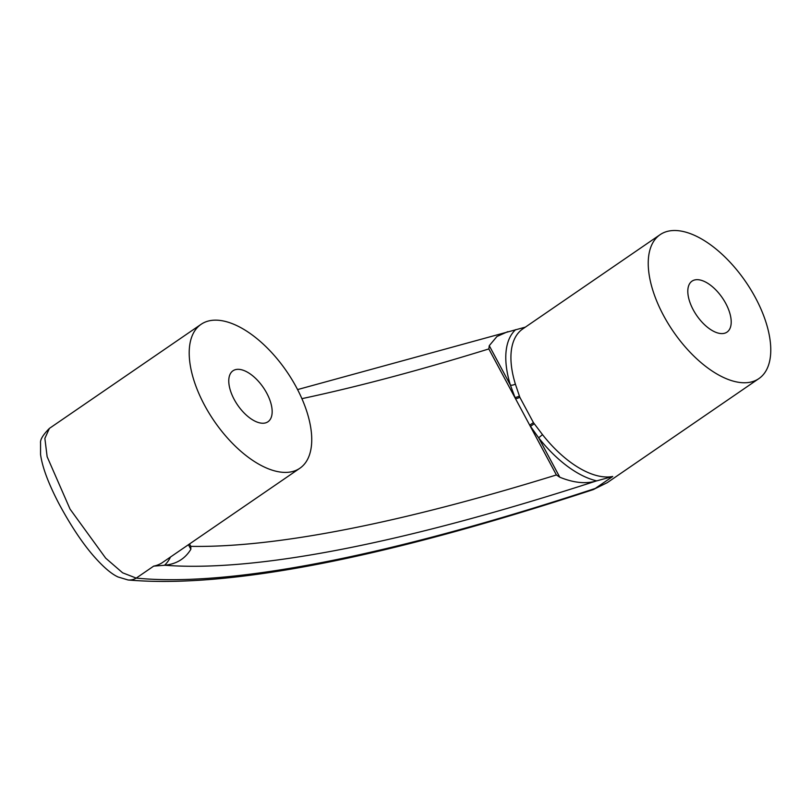 <?xml version="1.0" encoding="UTF-8"?>
<svg xmlns="http://www.w3.org/2000/svg" width="811" height="811" viewBox="0 0 811 811"><rect width="100%" height="100%" fill="white"/><g stroke="black" fill="none" stroke-linecap="round" stroke-linejoin="round"><path stroke-width="1.22" d="M723.868 333.412A30.909 15.561 -124.5 0 1 694.875 312.661A30.909 15.561 -124.5 0 1 692.016 281.143A30.909 15.561 -124.5 0 1 695.149 279.856A30.909 15.561 -124.5 0 1 724.132 300.607A30.909 15.561 -124.5 0 1 727.001 332.125A30.909 15.561 -124.5 0 1 723.868 333.412M668.963 231.023A87.284 43.926 -124.5 0 1 750.804 289.628A87.284 43.926 -124.5 0 1 758.893 378.595A87.284 43.926 -124.5 0 1 750.043 382.245A87.284 43.926 -124.5 0 1 668.203 323.64A87.284 43.926 -124.5 0 1 660.124 234.663A87.284 43.926 -124.5 0 1 668.963 231.023M607.226 482.677L593.054 489.672A14.547 9.894 -108.2 0 0 595.264 488.445L607.226 482.677L758.893 378.595M264.832 423.058A30.909 15.561 -124.5 0 1 235.839 402.307A30.909 15.561 -124.5 0 1 232.98 370.789A30.909 15.561 -124.5 0 1 236.113 369.502A30.909 15.561 -124.5 0 1 265.096 390.263A30.909 15.561 -124.5 0 1 267.954 421.771A30.909 15.561 -124.5 0 1 264.832 423.058M209.927 320.669A87.284 43.926 -124.5 0 1 291.767 379.274A87.284 43.926 -124.5 0 1 299.857 468.251A87.284 43.926 -124.5 0 1 291.007 471.89A87.284 43.926 -124.5 0 1 209.167 413.286A87.284 43.926 -124.5 0 1 201.087 324.319A87.284 43.926 -124.5 0 1 209.927 320.669M297.566 389.584L525.376 327.127M660.124 234.663L522.791 328.901A87.284 43.926 55.5 0 0 515.35 384.008L519.81 397.228L533.425 422.612L542.498 434.625L538.666 437.808L559.793 477.213C573.691 482.88 585.917 484.116 596.46 480.923L596.734 480.872A90.913 45.761 -124.5 0 1 538.666 437.808L530.506 426.353A14.547 2.676 151.8 0 0 530.364 426.393L514.863 397.491A14.547 2.676 -28.2 0 1 515.005 397.441L510.393 385.083A90.913 45.761 -124.5 0 1 515.654 329.651M170.492 557.015A90.913 45.761 -124.5 0 1 164.481 565.287L164.755 565.237C176.403 564.091 185.111 558.759 190.869 549.26L190.808 546.35A1593.24 293.075 151.8 0 0 556.397 474.952L530.364 426.393M164.481 565.287L153.684 566.129A87.284 43.926 55.5 0 0 162.524 562.489L299.857 468.251M593.054 489.672C383.37 558.536 228.367 588.634 128.057 579.977L118.011 576.966C113.317 574.796 105.359 569.636 92.505 554.704C81.384 541.626 70.202 524.626 58.939 503.692C48.376 483.437 42.243 467.004 40.55 454.383L40.56 443.141C40.013 439.785 42.963 434.868 49.41 428.401L44.869 438.376L47.139 456.725L70.05 509.105L105.694 558.171L122.603 572.799L136.228 578.101A1639.345 301.56 151.8 0 0 595.264 488.445L612.721 476.473L596.734 480.872M507.818 331.648L496.95 336.494L489.266 345.679L510.393 385.083A3.639 1.663 -17.1 0 0 515.35 384.008M128.057 579.977A14.547 13.787 -84.4 0 0 136.228 578.101L153.684 566.129M534.226 423.747L530.506 426.353L529.705 425.167L533.425 422.612M559.793 477.213L556.397 474.952M519.81 397.228A3.639 1.105 -21.1 0 1 515.522 398.718L515.005 397.441A3.639 1.146 -20.5 0 0 519.344 395.991M514.863 397.491L488.83 348.933L489.266 345.679M596.46 480.923A1607.787 295.751 -28.2 0 1 164.755 565.237M190.869 549.26L188.426 544.708M189.521 543.958L190.808 546.35M488.83 348.933A1593.24 293.075 -28.2 0 1 301.895 398.657M542.498 434.625A87.284 43.926 55.5 0 0 612.721 476.473M49.41 428.39L201.087 324.319"/></g></svg>
